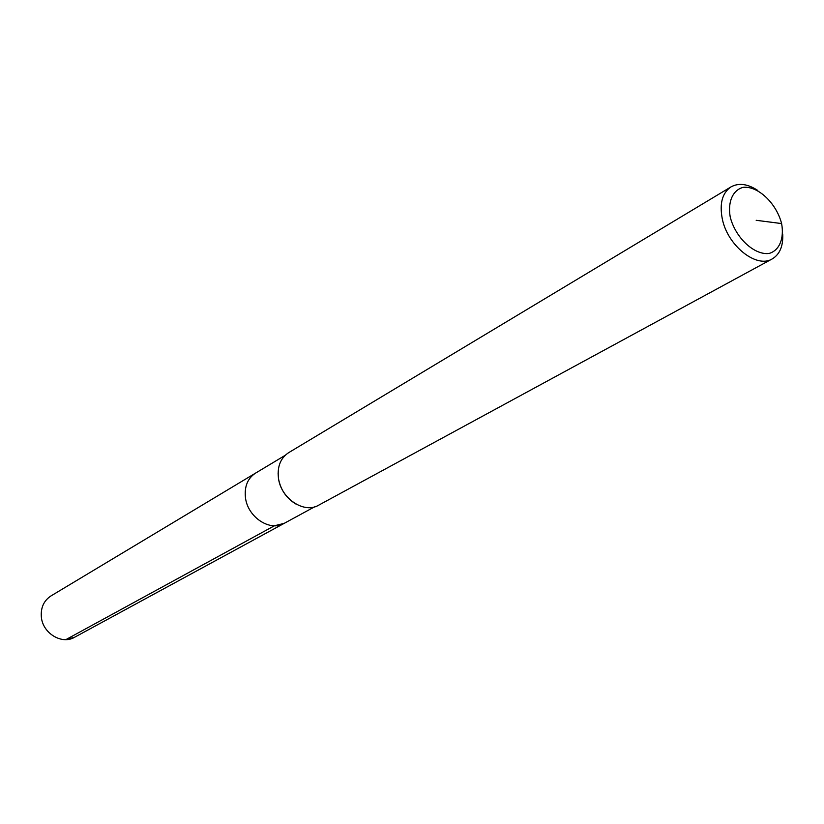 <?xml version="1.0" encoding="UTF-8"?>
<svg xmlns="http://www.w3.org/2000/svg" width="824" height="824" viewBox="0 0 824 824"><rect width="100%" height="100%" fill="white"/><g stroke="black" fill="none" stroke-linecap="round" stroke-linejoin="round"><path stroke-width="1.24" d="M782.707 234.047C783.284 246.077 779.792 254.369 772.212 258.921L318.641 505.205C304.128 514.032 280.799 498.469 278.45 478.095C277.163 466.528 280.562 458.062 288.627 452.685L731.032 186.873C738.809 182.66 747.718 183.855 757.792 190.457M772.212 258.921C756.545 268.768 727.458 245.634 722.257 218.7C719.383 203.446 722.308 192.837 731.032 186.873M295.806 503.969C286.288 498.201 280.5 489.662 278.44 478.363L278.1 472.986M314.521 506.873L284.156 523.374C270.056 531.933 247.612 517.153 245.459 497.624C244.295 486.541 247.622 478.394 255.461 473.172L50.934 595.958C43.868 600.624 40.664 607.597 41.334 616.888C42.591 633.223 61.831 644.934 74.551 637.282L65.889 639.62L274.413 525.774L284.156 523.374C270.056 531.933 247.612 517.153 245.459 497.624C244.295 486.541 247.622 478.394 255.461 473.172L285.094 455.384M730.208 216.949C727.602 201.695 732.804 190.045 743.197 187.336C758.029 185.781 776.393 203.209 781.615 223.572C784.314 238.527 779.494 250.331 769.225 253.421C754.465 255.533 735.41 237.827 730.208 216.949M756.185 220.296L781.615 223.572M284.156 523.374L74.551 637.282L284.156 523.374"/></g></svg>
